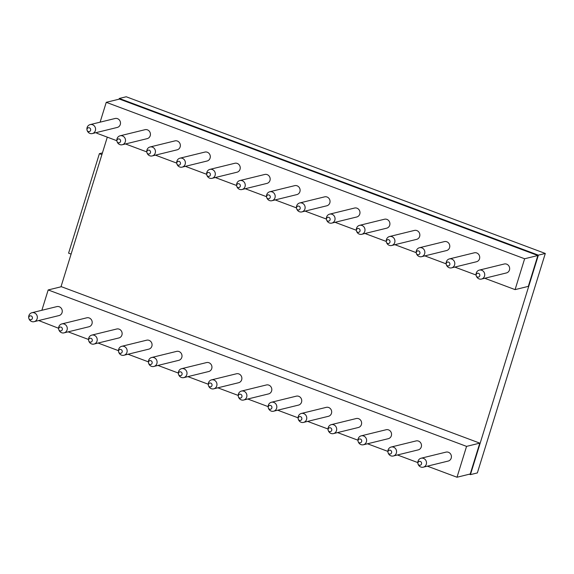 <?xml version="1.0" encoding="UTF-8"?>
<svg xmlns="http://www.w3.org/2000/svg" width="574" height="574" viewBox="0 0 574 574"><rect width="100%" height="100%" fill="white"/><g stroke="black" fill="none" stroke-linecap="round" stroke-linejoin="round"><path stroke-width="0.86" d="M119.055 99.187L119.284 98.455L126.208 96.762L545.3 253.457L477.36 472.926L470.436 474.626L469.345 474.217M545.3 253.457L538.376 255.15L470.436 474.626M60.973 286.813L107.302 137.15M119.284 98.455L538.376 255.15M41.873 310.29L48.173 289.949L61.404 286.706L479.792 443.135L470.235 473.995L457.004 477.238L427.379 466.167M100.106 122.169L106.247 102.323L119.485 99.08L537.867 255.516L528.317 286.376L515.086 289.619L484.721 278.261M71.104 254.095L68.586 253.156L99.388 153.667L101.899 154.607M102.423 152.921L99.388 153.667M106.247 102.323L524.636 258.759L537.867 255.516M524.636 258.759L515.086 289.619M116.874 140.73L96.697 133.182L96.934 132.429M476.104 275.039L454.787 267.075M446.163 263.846L424.853 255.882M416.229 252.653L394.919 244.689M386.295 241.46L364.985 233.496M356.361 230.267L335.044 222.303M326.427 219.074L305.11 211.11M296.485 207.888L275.176 199.917M266.551 196.695L245.242 188.724M236.617 185.502L215.307 177.531M206.683 174.309L185.366 166.338M176.749 163.116L155.432 155.145M146.815 151.923L125.498 143.952M476.133 275.333L476.09 274.946A4.606 4.319 76.2 0 1 479.304 270.11L504.23 264.004A4.606 4.319 76.2 0 1 509.447 270.017A4.606 4.319 76.2 0 1 506.419 272.944L481.5 279.057A4.606 4.319 76.2 0 1 476.413 276.252L476.269 275.893A1.973 1.851 -103.8 0 0 479.161 276.733A1.973 1.851 -103.8 0 0 479.025 273.59A1.973 1.851 -103.8 0 0 476.269 275.893M446.199 264.14L446.156 263.753A4.606 4.319 76.2 0 1 449.37 258.924L474.289 252.811A4.606 4.319 76.2 0 1 479.512 258.824A4.606 4.319 76.2 0 1 476.485 261.751L451.566 267.864A4.606 4.319 76.2 0 1 446.479 265.066L446.335 264.7A1.973 1.851 -103.8 0 0 449.22 265.54A1.973 1.851 -103.8 0 0 449.09 262.397A1.973 1.851 -103.8 0 0 446.335 264.7M416.258 252.947L416.222 252.56A4.606 4.319 76.2 0 1 419.436 247.731L444.355 241.618A4.606 4.319 76.2 0 1 449.578 247.631A4.606 4.319 76.2 0 1 446.55 250.558L421.625 256.671A4.606 4.319 76.2 0 1 416.545 253.873L416.401 253.507A1.973 1.851 -103.8 0 0 419.285 254.347A1.973 1.851 -103.8 0 0 419.156 251.204A1.973 1.851 -103.8 0 0 416.401 253.507M386.324 241.754L386.288 241.367A4.606 4.319 76.2 0 1 389.502 236.538L414.421 230.425A4.606 4.319 76.2 0 1 419.644 236.438A4.606 4.319 76.2 0 1 416.616 239.365L391.69 245.478A4.606 4.319 76.2 0 1 386.603 242.68L386.46 242.314A1.973 1.851 -103.8 0 0 389.351 243.154A1.973 1.851 -103.8 0 0 389.222 240.011A1.973 1.851 -103.8 0 0 386.46 242.314M356.389 230.561L356.354 230.174A4.606 4.319 76.2 0 1 359.568 225.345L384.487 219.232A4.606 4.319 76.2 0 1 389.71 225.245A4.606 4.319 76.2 0 1 386.675 228.179L361.756 234.285A4.606 4.319 76.2 0 1 356.669 231.487L356.526 231.121A1.973 1.851 -103.8 0 0 359.417 231.961A1.973 1.851 -103.8 0 0 359.281 228.818A1.973 1.851 -103.8 0 0 356.526 231.121M326.455 219.368L326.412 218.988A4.606 4.319 76.2 0 1 329.627 214.152L354.553 208.039A4.606 4.319 76.2 0 1 359.769 214.059A4.606 4.319 76.2 0 1 356.741 216.986L331.822 223.092A4.606 4.319 76.2 0 1 326.735 220.294L326.592 219.935A1.973 1.851 -103.8 0 0 329.483 220.768A1.973 1.851 -103.8 0 0 329.347 217.625A1.973 1.851 -103.8 0 0 326.592 219.935M296.521 208.175L296.478 207.795A4.606 4.319 76.2 0 1 299.693 202.959L324.619 196.853A4.606 4.319 76.2 0 1 329.835 202.866A4.606 4.319 76.2 0 1 326.807 205.793L301.888 211.899A4.606 4.319 76.2 0 1 296.801 209.101L296.658 208.742A1.973 1.851 -103.8 0 0 299.549 209.582A1.973 1.851 -103.8 0 0 299.413 206.432A1.973 1.851 -103.8 0 0 296.658 208.742M266.587 196.99L266.544 196.602A4.606 4.319 76.2 0 1 269.758 191.766L294.677 185.66A4.606 4.319 76.2 0 1 299.901 191.673A4.606 4.319 76.2 0 1 296.873 194.6L271.954 200.706A4.606 4.319 76.2 0 1 266.867 197.908L266.723 197.549A1.973 1.851 -103.8 0 0 269.608 198.389A1.973 1.851 -103.8 0 0 269.479 195.239A1.973 1.851 -103.8 0 0 266.723 197.549M236.646 185.797L236.61 185.409A4.606 4.319 76.2 0 1 239.824 180.573L264.743 174.467A4.606 4.319 76.2 0 1 269.967 180.48A4.606 4.319 76.2 0 1 266.939 183.407L242.013 189.513A4.606 4.319 76.2 0 1 236.933 186.715L236.789 186.356A1.973 1.851 -103.8 0 0 239.674 187.196A1.973 1.851 -103.8 0 0 239.545 184.046A1.973 1.851 -103.8 0 0 236.789 186.356M206.712 174.604L206.676 174.216A4.606 4.319 76.2 0 1 209.89 169.38L234.809 163.274A4.606 4.319 76.2 0 1 240.032 169.287A4.606 4.319 76.2 0 1 237.005 172.214L212.079 178.32A4.606 4.319 76.2 0 1 206.992 175.522L206.848 175.163A1.973 1.851 -103.8 0 0 209.74 176.003A1.973 1.851 -103.8 0 0 209.61 172.853A1.973 1.851 -103.8 0 0 206.848 175.163M176.778 163.411L176.735 163.023A4.606 4.319 76.2 0 1 179.956 158.187L204.875 152.081A4.606 4.319 76.2 0 1 210.098 158.094A4.606 4.319 76.2 0 1 207.063 161.021L182.145 167.127A4.606 4.319 76.2 0 1 177.057 164.329L176.914 163.97A1.973 1.851 -103.8 0 0 179.805 164.81A1.973 1.851 -103.8 0 0 179.669 161.66A1.973 1.851 -103.8 0 0 176.914 163.97M146.844 152.218L146.8 151.83A4.606 4.319 76.2 0 1 150.015 146.994L174.941 140.888A4.606 4.319 76.2 0 1 180.157 146.901A4.606 4.319 76.2 0 1 177.129 149.828L152.21 155.934A4.606 4.319 76.2 0 1 147.123 153.136L146.98 152.777A1.973 1.851 -103.8 0 0 149.871 153.617A1.973 1.851 -103.8 0 0 149.735 150.467A1.973 1.851 -103.8 0 0 146.98 152.777M116.909 141.025L116.866 140.637A4.606 4.319 76.2 0 1 120.081 135.801L145.007 129.695A4.606 4.319 76.2 0 1 150.223 135.708A4.606 4.319 76.2 0 1 147.195 138.635L122.276 144.741A4.606 4.319 76.2 0 1 117.189 141.943L117.046 141.584A1.973 1.851 -103.8 0 0 119.93 142.424A1.973 1.851 -103.8 0 0 119.801 139.274A1.973 1.851 -103.8 0 0 117.046 141.584M86.975 129.832L86.932 129.444A4.606 4.319 76.2 0 1 90.147 124.608L115.065 118.502A4.606 4.319 76.2 0 1 120.289 124.515A4.606 4.319 76.2 0 1 117.261 127.442L92.335 133.555A4.606 4.319 76.2 0 1 87.255 130.75L87.112 130.391A1.973 1.851 -103.8 0 0 89.996 131.231A1.973 1.851 -103.8 0 0 89.867 128.081A1.973 1.851 -103.8 0 0 87.112 130.391M90.147 124.608A4.606 4.319 76.2 0 1 95.442 128.052A4.606 4.319 76.2 0 1 92.335 133.555M120.081 135.801A4.606 4.319 76.2 0 1 125.376 139.245A4.606 4.319 76.2 0 1 122.276 144.741M150.015 146.994A4.606 4.319 76.2 0 1 155.31 150.438A4.606 4.319 76.2 0 1 152.21 155.934M179.956 158.187A4.606 4.319 76.2 0 1 185.244 161.631A4.606 4.319 76.2 0 1 182.145 167.127M209.89 169.38A4.606 4.319 76.2 0 1 215.178 172.824A4.606 4.319 76.2 0 1 212.079 178.32M239.824 180.573A4.606 4.319 76.2 0 1 245.112 184.017A4.606 4.319 76.2 0 1 242.013 189.513M269.758 191.766A4.606 4.319 76.2 0 1 275.054 195.21A4.606 4.319 76.2 0 1 271.954 200.706M299.693 202.959A4.606 4.319 76.2 0 1 304.988 206.403A4.606 4.319 76.2 0 1 301.888 211.899M329.627 214.152A4.606 4.319 76.2 0 1 334.922 217.596A4.606 4.319 76.2 0 1 331.822 223.092M359.568 225.345A4.606 4.319 76.2 0 1 364.856 228.782A4.606 4.319 76.2 0 1 361.756 234.285M389.502 236.538A4.606 4.319 76.2 0 1 394.79 239.975A4.606 4.319 76.2 0 1 391.69 245.478M419.436 247.731A4.606 4.319 76.2 0 1 424.724 251.168A4.606 4.319 76.2 0 1 421.625 256.671M449.37 258.924A4.606 4.319 76.2 0 1 454.665 262.361A4.606 4.319 76.2 0 1 451.566 267.864M479.304 270.11A4.606 4.319 76.2 0 1 484.599 273.554A4.606 4.319 76.2 0 1 481.5 279.057M48.173 289.949L466.562 446.378L479.792 443.135M466.562 446.378L457.004 477.238M58.613 328.285L38.702 320.543M417.836 462.594L397.445 454.974M387.895 451.401L367.511 443.781M357.961 440.208L337.577 432.588M328.027 429.015L307.642 421.395M298.093 417.822L277.701 410.202M268.158 406.629L247.767 399.009M238.224 395.436L217.833 387.816M208.283 384.243L187.899 376.623M178.349 373.057L157.965 365.43M148.415 361.864L128.031 354.237M118.481 350.671L98.089 343.044M88.547 339.478L68.155 331.851M423.268 467.171L448.186 461.066A4.606 4.319 -103.8 0 0 451.286 455.562A4.606 4.319 -103.8 0 0 445.998 452.125L421.072 458.231A4.606 4.319 76.2 0 1 426.367 461.675A4.606 4.319 76.2 0 1 418.181 464.373L418.037 464.014A1.973 1.851 -103.8 0 0 420.929 464.854A1.973 1.851 -103.8 0 0 420.792 461.704A1.973 1.851 -103.8 0 0 418.037 464.014M393.334 455.978L418.252 449.873A4.606 4.319 -103.8 0 0 421.352 444.369A4.606 4.319 -103.8 0 0 416.064 440.932L391.138 447.038A4.606 4.319 76.2 0 1 396.433 450.482A4.606 4.319 76.2 0 1 388.246 453.18L388.103 452.821A1.973 1.851 -103.8 0 0 390.987 453.661A1.973 1.851 -103.8 0 0 390.858 450.511A1.973 1.851 -103.8 0 0 388.103 452.821M363.392 444.785L388.318 438.68A4.606 4.319 -103.8 0 0 391.418 433.176A4.606 4.319 -103.8 0 0 386.123 429.739L361.204 435.845A4.606 4.319 76.2 0 1 366.492 439.289A4.606 4.319 76.2 0 1 358.312 441.987L358.169 441.628A1.973 1.851 -103.8 0 0 361.053 442.468A1.973 1.851 -103.8 0 0 360.924 439.318A1.973 1.851 -103.8 0 0 358.169 441.628M333.458 433.592L358.384 427.486A4.606 4.319 -103.8 0 0 361.484 421.99A4.606 4.319 -103.8 0 0 356.189 418.546L331.27 424.652A4.606 4.319 76.2 0 1 336.558 428.096A4.606 4.319 76.2 0 1 328.371 430.794L328.228 430.435A1.973 1.851 -103.8 0 0 331.119 431.275A1.973 1.851 -103.8 0 0 330.99 428.125A1.973 1.851 -103.8 0 0 328.228 430.435M303.524 422.399L328.443 416.294A4.606 4.319 -103.8 0 0 331.542 410.797A4.606 4.319 -103.8 0 0 326.254 407.353L301.336 413.459A4.606 4.319 76.2 0 1 306.624 416.903A4.606 4.319 76.2 0 1 298.437 419.601L298.293 419.242A1.973 1.851 -103.8 0 0 301.185 420.082A1.973 1.851 -103.8 0 0 301.049 416.932A1.973 1.851 -103.8 0 0 298.293 419.242M273.59 411.206L298.509 405.101A4.606 4.319 -103.8 0 0 301.608 399.604A4.606 4.319 -103.8 0 0 296.32 396.16L271.394 402.266A4.606 4.319 76.2 0 1 276.69 405.71A4.606 4.319 76.2 0 1 268.503 408.408L268.359 408.049A1.973 1.851 -103.8 0 0 271.251 408.889A1.973 1.851 -103.8 0 0 271.115 405.739A1.973 1.851 -103.8 0 0 268.359 408.049M243.656 400.021L268.575 393.908A4.606 4.319 -103.8 0 0 271.674 388.411A4.606 4.319 -103.8 0 0 266.386 384.967L241.46 391.073A4.606 4.319 76.2 0 1 246.755 394.517A4.606 4.319 76.2 0 1 238.569 397.215L238.425 396.856A1.973 1.851 -103.8 0 0 241.317 397.696A1.973 1.851 -103.8 0 0 241.18 394.546A1.973 1.851 -103.8 0 0 238.425 396.856M213.722 388.828L238.641 382.714A4.606 4.319 -103.8 0 0 241.74 377.218A4.606 4.319 -103.8 0 0 236.452 373.774L211.526 379.88A4.606 4.319 76.2 0 1 216.821 383.324A4.606 4.319 76.2 0 1 208.635 386.022L208.491 385.663A1.973 1.851 -103.8 0 0 211.376 386.503A1.973 1.851 -103.8 0 0 211.246 383.36A1.973 1.851 -103.8 0 0 208.491 385.663M183.78 377.635L208.706 371.522A4.606 4.319 -103.8 0 0 211.806 366.025A4.606 4.319 -103.8 0 0 206.511 362.581L181.592 368.687A4.606 4.319 76.2 0 1 186.88 372.131A4.606 4.319 76.2 0 1 178.701 374.829L178.557 374.47A1.973 1.851 -103.8 0 0 181.441 375.31A1.973 1.851 -103.8 0 0 181.312 372.167A1.973 1.851 -103.8 0 0 178.557 374.47M153.846 366.442L178.772 360.329A4.606 4.319 -103.8 0 0 181.872 354.832A4.606 4.319 -103.8 0 0 176.577 351.388L151.658 357.502A4.606 4.319 76.2 0 1 156.946 360.938A4.606 4.319 76.2 0 1 148.759 363.643L148.616 363.277A1.973 1.851 -103.8 0 0 151.507 364.117A1.973 1.851 -103.8 0 0 151.378 360.974A1.973 1.851 -103.8 0 0 148.616 363.277M123.912 355.249L148.831 349.136A4.606 4.319 -103.8 0 0 151.931 343.639A4.606 4.319 -103.8 0 0 146.643 340.195L121.724 346.309A4.606 4.319 76.2 0 1 127.012 349.745A4.606 4.319 76.2 0 1 118.825 352.45L118.682 352.084A1.973 1.851 -103.8 0 0 121.573 352.924A1.973 1.851 -103.8 0 0 121.437 349.781A1.973 1.851 -103.8 0 0 118.682 352.084M93.978 344.056L118.897 337.95A4.606 4.319 -103.8 0 0 121.997 332.446A4.606 4.319 -103.8 0 0 116.709 329.002L91.783 335.116A4.606 4.319 76.2 0 1 97.078 338.552A4.606 4.319 76.2 0 1 88.891 341.257L88.748 340.891A1.973 1.851 -103.8 0 0 91.639 341.731A1.973 1.851 -103.8 0 0 91.503 338.588A1.973 1.851 -103.8 0 0 88.748 340.891M64.044 332.863L88.963 326.757A4.606 4.319 -103.8 0 0 92.062 321.253A4.606 4.319 -103.8 0 0 86.774 317.809L61.849 323.923A4.606 4.319 76.2 0 1 67.144 327.367A4.606 4.319 76.2 0 1 58.957 330.064L58.813 329.698A1.973 1.851 -103.8 0 0 61.705 330.538A1.973 1.851 -103.8 0 0 61.569 327.395A1.973 1.851 -103.8 0 0 58.813 329.698M34.11 321.67L59.029 315.564A4.606 4.319 -103.8 0 0 62.128 310.06A4.606 4.319 -103.8 0 0 56.833 306.616L31.914 312.73A4.606 4.319 76.2 0 1 37.21 316.174A4.606 4.319 76.2 0 1 29.023 318.871L28.879 318.513A1.973 1.851 -103.8 0 0 31.764 319.352A1.973 1.851 -103.8 0 0 31.635 316.202A1.973 1.851 -103.8 0 0 28.879 318.513M58.677 329.139L58.634 328.751A4.606 4.319 76.2 0 1 61.849 323.923M88.611 340.332L88.568 339.944A4.606 4.319 76.2 0 1 91.783 335.116M118.545 351.525L118.509 351.137A4.606 4.319 76.2 0 1 121.724 346.309M148.479 362.718L148.444 362.33A4.606 4.319 76.2 0 1 151.658 357.502M178.414 373.911L178.378 373.523A4.606 4.319 76.2 0 1 181.592 368.687M208.355 385.104L208.312 384.716A4.606 4.319 76.2 0 1 211.526 379.88M238.289 396.297L238.246 395.909A4.606 4.319 76.2 0 1 241.46 391.073M268.223 407.49L268.18 407.102A4.606 4.319 76.2 0 1 271.394 402.266M298.157 418.683L298.121 418.295A4.606 4.319 76.2 0 1 301.336 413.459M328.091 429.876L328.055 429.488A4.606 4.319 76.2 0 1 331.27 424.652M358.025 441.069L357.989 440.681A4.606 4.319 76.2 0 1 361.204 435.845M387.967 452.262L387.924 451.874A4.606 4.319 76.2 0 1 391.138 447.038M417.901 463.455L417.858 463.067A4.606 4.319 76.2 0 1 421.072 458.231M28.743 317.946L28.7 317.566A4.606 4.319 76.2 0 1 31.914 312.73"/></g></svg>
